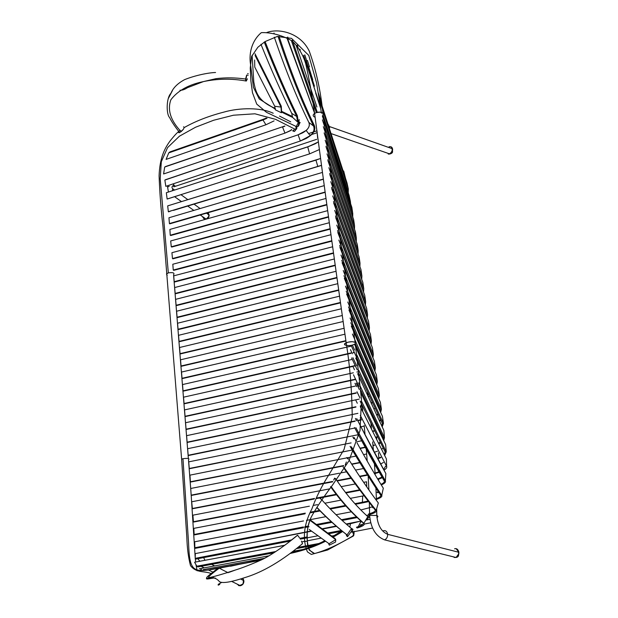 <?xml version="1.0" encoding="UTF-8"?>
<svg xmlns="http://www.w3.org/2000/svg" width="618" height="618" viewBox="0 0 618 618"><rect width="100%" height="100%" fill="white"/><g stroke="black" fill="none" stroke-linecap="round" stroke-linejoin="round"><path stroke-width="0.93" d="M370.661 522.813L364.296 524.072L370.661 522.813M362.828 524.365L360.34 524.852L362.828 524.365M203.608 557.59L204.991 560.287L203.608 557.59M236.918 583.987L240.456 585.733C242.804 585.022 243.948 583.338 243.878 580.688L242.604 578.332L243.917 581.09C243.801 583.577 242.627 585.13 240.387 585.748L236.918 583.987C240.587 586.884 242.905 585.787 243.878 580.688L240.526 578.996L243.878 580.688M211.603 564.365L214.678 565.926L211.603 564.365M222.217 569.734L228.166 572.739L222.217 569.734M389.155 146.767C390.877 146.335 392.013 147.007 392.546 148.799L329.548 126.566L329.618 127.903L328.629 124.851L329.147 126.443L392.546 148.799C392.778 151.232 391.912 152.963 389.935 153.99L388.212 154.029C391.117 154.145 392.561 152.399 392.546 148.799L392.639 149.958L390.306 153.82L388.212 154.029M317.675 138.177L317.049 131.402M369.355 502.565L369.603 515.381C368.096 516.084 368.065 516.787 369.518 517.49C368.065 516.787 368.096 516.084 369.603 515.381L376.81 515.482C377.691 525.308 381.306 531.588 387.656 534.323L458.88 552.276C458.958 554.848 457.977 556.571 455.93 557.459L452.955 556.725C456.385 558.363 458.363 556.88 458.88 552.276C458.935 554.972 457.892 556.718 455.752 557.506M327.362 150.189L327.803 151.982L327.362 150.189M337.459 195.412L337.791 197.034L337.459 195.412M340.981 213.504L341.298 215.203L340.981 213.504M344.056 230.336L344.38 232.144L344.056 230.336M346.837 246.343L347.161 248.274L346.837 246.343M349.394 261.8L349.726 263.855L349.394 261.8M351.796 276.856L352.106 278.88L351.796 276.856M354.037 291.464L354.384 293.813L354.037 291.464M356.2 306.057L356.563 308.552L356.2 306.057M358.278 320.518L358.656 323.183L358.278 320.518M360.286 334.902L360.673 337.729L360.286 334.902M362.218 349.216L362.611 352.206L362.218 349.216M364.072 363.469L364.473 366.628L364.072 363.469M365.841 377.691L366.242 381.005L365.841 377.691M367.525 391.866L368.042 396.377L367.525 391.866M369.386 408.483L369.695 411.387L369.386 408.483M370.908 423.183L371.511 429.309L370.908 423.183M372.677 441.909L373.434 450.8L372.677 441.909M374.438 463.832L375.18 474.817L374.438 463.832M375.922 488.011L376.447 500.418L375.922 488.011M455.93 557.459L384.558 539.869C386.652 538.904 387.679 537.05 387.656 534.323C387.679 537.05 386.652 538.904 384.558 539.869C375.806 536.416 370.823 528.251 369.603 515.381L376.81 515.482L376.686 508.599L376.81 515.482C378.185 516.13 378.224 516.803 376.926 517.498C378.224 516.803 378.185 516.13 376.81 515.482C377.691 525.308 381.306 531.588 387.656 534.323C387.131 531.495 385.717 530.283 383.423 530.707C385.717 530.283 387.131 531.495 387.656 534.323L458.88 552.276L456.192 548.769L458.541 550.947L458.88 552.276M316.98 132.754L311.603 134.546L316.98 132.754M311.333 134.631L310.499 134.917L311.333 134.631M173.55 185.253C171.734 186.536 171.487 187.694 172.793 188.753L174.57 190.035L172.793 188.753L172.329 190.769L172.793 188.753M180.943 194.655L187.802 199.622L180.943 194.655M194.013 204.125L200.07 208.513L194.013 204.125M209.147 215.095L206.451 213.14L209.147 215.095C209.023 217.165 207.98 218.502 206.01 219.089L203.917 218.726L202.65 216.933C205.385 220.201 207.548 219.583 209.147 215.095L207.895 212.716M175.852 186.003L175.048 186.265L173.017 183.901L175.048 186.265L175.852 186.003M168.158 186.791L169.201 186.381L168.158 186.791M205.3 218.579L203.554 217.606M335.582 541.994L329.309 545.176L328.784 544.079L329.309 545.176L335.582 541.994L335.736 539.668L335.582 541.994M335.767 539.699L335.157 538.657L335.736 539.668L310.182 520.48L335.736 539.668L335.157 538.657L309.912 519.638L335.157 538.657L335.767 539.699M309.201 529.433L329.077 543.732L335.736 539.668L329.077 543.732L309.201 529.433M329.077 543.732L329.309 545.176L329.077 543.732M328.985 543.662L328.784 544.079M203.098 569.688L264.543 558.286L203.098 569.688M302.666 549.518L293.002 551.326L302.666 549.518M269.008 555.806L199.344 568.769L269.008 555.806M210.081 569.51L247.053 562.674M200.657 569.634L201.553 569.472L200.657 569.634M320.696 498.633C330.924 510.136 341.19 520.101 351.518 528.529L351.866 530.792L347.509 536.694L346.134 534.269C336.339 526.636 326.551 517.737 316.771 507.556C326.551 517.737 336.339 526.636 346.134 534.269L347.069 534.941C337.073 527.162 327.1 518.046 317.142 507.602C327.1 518.046 337.073 527.162 347.069 534.941L351.518 528.529C341.522 520.356 331.572 510.762 321.669 499.73M194.593 562.233L284.659 545.346L194.593 562.233L196.841 566.196L275.906 551.495L196.841 566.196L197.853 566.915L273.898 552.809L197.853 566.915M297.961 547.401L319.042 543.477L297.961 547.401M332.932 536.293L332.229 536.424L332.932 536.293M305.377 541.461L307.285 541.098M315.172 545.146L296.424 548.63L315.172 545.146M319.807 498.069L320.587 498.942M351.866 530.792L351.518 528.529L347.069 534.941L347.509 536.694L351.866 530.792M346.644 535.837L347.509 536.694L347.069 534.941L346.134 534.269L346.644 535.837M333.666 480.124L334.601 478.131L335.335 479.244M336.431 479.862C346.18 494.323 356.632 506.582 367.81 516.625L363.886 523.276C352.337 513.38 341.491 501.252 331.356 486.891C341.491 501.252 352.337 513.38 363.878 523.276L362.905 522.689C351.433 512.87 340.649 500.858 330.537 486.675C340.649 500.858 351.433 512.87 362.905 522.689L363.878 523.276L367.81 516.625C356.323 506.312 345.601 493.651 335.636 478.633L335.08 478.371M334.956 478.672L334.601 478.131M361.005 521.013L350.483 523.693L349.85 527.146L350.483 523.693L346.659 524.427L361.005 521.013M362.905 522.689C364.041 523.855 362.496 525.184 358.262 526.675L356.462 527.247C361.993 525.563 364.141 524.049 362.905 522.689M367.81 516.625C368.838 517.637 368.158 518.78 365.771 520.078C368.158 518.78 368.838 517.637 367.81 516.625L367.81 516.625M363.886 523.276C365.06 524.489 363.446 525.864 359.05 527.409L357.165 528.004C362.921 526.266 365.161 524.682 363.878 523.276M361.816 521.731L360.557 522.148M195.311 553.597L303.554 532.708L195.311 553.597L195.18 558.355L291.773 539.885L195.18 558.355L195.937 559.058L290.298 541.044M299.854 538.34L304.048 537.544L299.854 538.34M307.216 536.942L304.558 537.444M327.756 533.025L341.368 530.437L327.756 533.025M336.532 526.366L322.503 529.062L336.532 526.366M311.619 531.156L304.411 532.546L311.619 531.156M300.333 539.135L304.241 538.394L300.333 539.135M304.581 538.324L318.054 535.767L304.581 538.324M328.699 533.743L341.229 531.364L328.699 533.743M290.259 541.051L195.937 559.058M346.814 457.505L347.633 458.819L346.814 457.505M371.742 513.906C375.389 512.6 376.864 511.426 376.161 510.375C366.837 498.741 356.292 484.69 344.535 468.212C356.292 484.69 366.837 498.741 376.161 510.375L378.332 502.967C369.464 491.179 359.769 476.949 349.247 460.286C359.769 476.949 369.464 491.179 378.332 502.967L376.161 510.375L375.134 509.896C365.98 498.487 355.682 484.744 344.241 468.676C355.682 484.744 365.98 498.487 375.134 509.896C375.829 511.148 373.697 512.5 368.745 513.952L368.452 514.037M348.552 459.182L347.903 458.139L348.552 459.182M371.588 506.992L369.935 507.556M369.27 507.764L360.866 509.943L369.487 507.695M343.106 467.077L343.593 467.339M345.246 464.79L346.366 462.001M366.574 515.482L369.595 514.609L366.574 515.482M372.391 507.664L373.141 507.393M377.737 504.999L378.332 502.967M194.701 541.777L303.538 520.935L194.701 541.777L194.863 547.733L303.469 526.945L194.863 547.733L195.303 548.328L303.477 527.764L195.303 548.328M306.474 520.371L309.888 519.723L306.474 520.371M309.997 519.699L325.856 516.671L309.997 519.699M336.053 514.724L351.372 511.804L336.053 514.724M356.501 516.857L341.383 519.73L356.501 516.857M331.209 521.662L316.401 524.481L331.209 521.662M307.694 526.142L304.805 526.69M304.689 527.533L309.008 526.714L304.689 527.533M317.289 525.145L331.982 522.357L317.289 525.145M342.156 520.433L357.258 517.575L342.156 520.433M369.719 514.578C374.747 513.04 376.895 511.642 376.161 510.375L375.134 509.896M193.836 528.367L309.386 506.188L193.836 528.367L194.129 534.477L305.307 513.141L194.129 534.477L194.477 534.879L305.014 513.828L194.477 534.879M310.221 512.206L319.537 510.422L310.221 512.206M329.788 508.467L345.447 505.478L329.788 508.467M354.917 503.678L362.395 502.249L362.696 495.991L350.275 498.371L362.696 495.991L362.395 502.249L354.917 503.678M340.85 500.171L324.836 503.23L340.85 500.171M317.582 504.62L313.511 505.4M352.893 437.073L353.805 438.765L352.893 437.073M352.716 450.777L350.082 446.335C361.499 465.617 371.688 481.885 380.649 495.142C372.538 483.121 363.454 468.722 353.396 451.928M378.1 491.812L376.856 492.283M364.087 495.721L362.696 495.991L364.087 495.721M353.141 449.788L351.364 446.775C362.72 465.964 372.847 482.164 381.754 495.366L380.649 495.142C381.236 496.208 379.815 497.374 376.385 498.641C379.815 497.374 381.236 496.208 380.649 495.142L381.754 495.366L383.307 488.197C375.427 475.605 366.652 460.433 356.972 442.697C366.652 460.433 375.427 475.605 383.307 488.197L381.754 495.366C382.372 496.517 380.819 497.776 377.104 499.151M368.158 501.02L362.395 502.249L368.158 501.02M356.246 441.352L354.184 437.529L356.246 441.352M378.78 492.345L377.698 492.762M368.622 501.623L355.443 504.257L362.789 502.859L362.395 502.249L362.789 502.859L368.622 501.623M345.964 506.049L330.321 509.023L345.964 506.049M320.07 510.97L309.857 512.909L320.07 510.97M376.408 499.398C380.611 497.938 382.387 496.594 381.754 495.366C373.481 483.083 364.172 468.274 353.828 450.947M358.116 434.238L354.516 427.517C365.825 448.645 375.736 466.428 384.249 480.858C384.805 481.932 383.708 483.106 380.958 484.388C383.708 483.106 384.805 481.932 384.249 480.858L358.934 435.767M356.54 420.727L355.381 418.456L356.54 420.727M193.728 522.025L314.16 499.02L193.434 521.739L314.577 498.432L193.434 521.739L192.901 515.18L329.61 488.877M341.136 486.667L355.28 483.956L341.136 486.667M363.654 482.349L366.582 481.793L366.737 486.837L366.582 481.793L363.654 482.349M359.622 489.811L345.516 492.507L359.622 489.811M336.138 494.3L316.408 498.077L336.138 494.3M382.04 477.065L377.644 478.935L382.04 477.065M359.691 424.419L356.748 418.625C367.795 440.395 377.498 458.703 385.848 473.566L385.369 480.92L359.313 434.13M358.463 432.546L355.883 427.687C367.092 448.768 376.926 466.513 385.369 480.92C385.98 482.14 384.62 483.477 381.298 484.945C384.62 483.477 385.98 482.14 385.369 480.92L384.249 480.858L385.369 480.92L385.748 475.111M382.387 477.668L378.556 479.259M316.2 498.633L336.501 494.771L316.2 498.633M345.887 492.979L359.993 490.298L345.887 492.979M322.457 490.252L192.901 515.18M385.848 473.566L360.68 426.358M360.224 417.83L361.36 420.031M357.281 403.245L355.937 400.541L357.281 403.245M331.912 481.994L192.785 508.699L332.422 481.468L192.368 508.498L191.704 501.777L339.421 473.195L191.704 501.777M341.491 472.793L346.482 471.828L341.491 472.793M355.497 470.082L363.5 468.537L355.497 470.082M367.386 474.74L359.552 476.246L367.386 474.74M350.869 477.915L336.926 480.603L350.869 477.915M374.608 466.15L375.597 465.864M380.588 464.048L383.43 462.457M375.072 473.033L378.981 471.789L376.076 472.739L379.251 472.252L375.103 473.519M383.631 469.572L385.493 466.358L383.631 469.572M360.364 406.783L386.404 458.965L386.605 466.32L361.515 417.768M360.325 415.435L386.605 466.32L385.493 466.358L386.605 466.32C387.169 467.486 386.281 468.761 383.948 470.144C386.281 468.761 387.169 467.486 386.605 466.32L386.404 458.965L361.769 409.641M192.785 508.699L332.87 481.816M337.189 480.989L351.148 478.309L337.189 480.989M359.815 476.648L367.648 475.157L359.815 476.648M190.738 488.475L346.659 457.915L190.738 488.475L191.155 495.149L343.701 465.563L191.704 495.358L343.562 465.918L191.704 495.358M351.611 464.025L359.753 462.449L351.611 464.025M366.435 454.037L363.538 454.609L366.435 454.037M355.898 456.099L350.947 457.073L355.898 456.099M349.549 457.343L347.293 457.791L349.549 457.343M374.222 452.268L377.521 451.194L374.222 452.268M381.53 449.325L383.222 448.104L381.53 449.325M377.552 458.463L380.673 457.212L377.552 458.463M360.155 401.175L385.138 451.959L384.296 454.802L385.138 451.959L361.7 404.357M354.979 383.284L356.578 386.636L354.979 383.284M359.931 462.743L351.796 464.319L359.931 462.743M385.647 444.612L386.25 451.858L385.647 444.612L361.09 393.264L385.647 444.62M377.737 458.811L380.889 457.629L377.737 458.811M384.628 455.458L386.25 451.858L361.592 401.345L386.25 451.858L385.138 451.959L386.25 451.858L384.628 455.458M356.972 391.766L359.962 397.969L356.972 391.766M359.282 389.44L356.308 383.137L359.282 389.44M189.95 475.149L351.101 442.897L189.95 475.149L190.39 481.777L352.268 450.035L190.846 481.994M359.977 448.189L365.145 447.162L359.977 448.189M361.654 440.781L357.304 441.654L361.654 440.781M380.819 434.608L381.553 433.998L380.819 434.608M358.641 382.843L384.458 437.652L383.361 437.76L383.268 439.692L383.353 437.753L360.858 390.445L383.353 437.753L384.458 437.66L383.871 430.483L359.684 378.177M375.528 437.359L377.498 436.555L375.528 437.359M372.978 445.4L374.292 445.006L372.978 445.4M378.548 443.384L380.425 442.48L380.24 442.094L378.548 443.384M352.863 366.273L354.454 369.742L352.863 366.273M359.004 386.497L353.488 374.755L359.004 386.497M357.66 373.751L383.871 430.483L384.458 437.652L360.549 386.938M383.994 431.974L383.871 430.483L383.994 431.974M383.701 440.588L384.458 437.652L383.701 440.588M376.54 437.42L377.312 437.111M373.009 445.756L374.462 445.339L373.009 445.756M378.757 443.794L380.626 442.89L378.757 443.794M365.308 447.455L360.132 448.483L365.308 447.455M188.722 461.862L354.786 428.035L188.722 461.862L189.27 468.483L358.355 434.686M364.203 433.21L364.635 433.125L364.203 433.21M363.979 426.165L360.904 426.791L363.979 426.165M371.039 424.473L371.48 424.342L371.039 424.473M375.234 422.975L376.099 422.596L375.234 422.975M379.305 420.688L380.526 419.576L379.305 420.688M372.476 431.248L374.539 430.561L372.476 431.248M378.131 429.023L378.95 428.568L378.131 429.023M382.612 417.567L383.461 423.338L358.803 370.352L383.461 423.338L382.372 423.508L381.862 426.181L382.372 423.508L359.251 374.214L382.372 423.508L383.461 423.338L382.426 416.3L357.868 362.727M350.468 349.634L352.384 353.79L350.468 349.634M357.196 369.834L351.619 357.938L357.196 369.834M352.932 357.737L356.71 365.848L352.932 357.737M355.705 358L382.426 416.3M372.631 431.542L374.701 430.885L372.631 431.542M378.324 429.425L379.158 429L378.324 429.425M382.194 426.899L383.461 423.338L382.194 426.899M358 434.755L189.765 468.66M379.545 421.221L380.835 420.24M267.022 118.27L262.974 119.992L265.925 124.766L274.068 120.889L265.925 124.766L262.974 119.992L267.022 118.27M169.973 151.897L263.052 119.367L169.973 151.897L168.753 152.893L262.974 119.992L263.052 119.367L266.281 118.046L263.052 119.367L262.974 119.992L168.753 152.893L166.088 159.405L265.925 124.766L166.088 159.405M281.391 112.754L275.257 109.795L281.391 112.754L280.997 107.107L274.732 106.257L275.257 109.795L274.732 106.257L280.997 107.107L281.391 112.754M281.275 106.211L281.63 112.074L281.275 106.211L280.997 107.107L281.275 106.211L255.018 53.766L281.275 106.211M255.072 55.427L280.997 107.107L255.072 55.427M254.639 60.016L254.763 67.084L274.732 106.257L254.763 67.084M291.75 129.865L291.317 129.517L291.75 129.865L290.298 130.769L284.968 133.125L291.75 129.865M284.913 126.142L282.557 127.069L284.968 133.125L282.557 127.069L284.913 126.142M165.5 166.551L284.736 126.049L164.705 167.014L163.577 173.967L284.968 133.125L163.577 173.967M292.53 117.304L297.497 121.901L296.748 116.524L291.758 113.357L292.53 117.304L291.758 113.357L296.748 116.524L297.497 121.901L298.146 121.275L297.374 115.759L298.146 121.275L297.497 121.901L292.53 117.304M297.374 115.759L296.748 116.524C285.956 94.763 275.126 69.934 264.241 42.055C275.126 69.934 285.956 94.763 296.748 116.524L297.374 115.759C286.659 94.067 275.898 69.332 265.091 41.568C275.898 69.332 286.659 94.067 297.374 115.759M260.95 44.28C271.279 69.942 281.545 92.963 291.758 113.357C281.545 92.963 271.279 69.942 260.95 44.28M165.809 186.342L300.34 141.004L306.072 138.532C312.762 134.678 315.257 130.506 313.542 126.026C301.283 100.78 289.502 71.078 278.216 36.91C289.502 71.078 301.283 100.78 313.542 126.026L308.838 122.395L313.542 126.026L314.23 125.307C302.017 100.062 290.282 70.375 279.05 36.23C290.282 70.375 302.017 100.062 314.23 125.307L313.542 126.026C314.941 129.255 313.828 132.476 310.221 135.697L300.34 141.004L298.1 134.817L302.696 132.824C308.251 129.602 310.29 126.126 308.838 122.395C310.012 125.075 309.116 127.764 306.149 130.452L298.1 134.817L164.851 180.07L165.809 186.342L300.34 141.004L298.1 134.817L302.696 132.824M314.23 125.307C315.667 128.637 314.516 131.966 310.792 135.296L308.583 136.972C313.983 133.225 315.86 129.332 314.23 125.307M306.721 130.058L306.188 130.506M304.674 131.603L298.1 134.817L165.439 179.738M278.216 36.91L277.173 36.485M274.33 37.204C285.416 69.672 296.918 98.069 308.838 122.395C296.918 98.069 285.416 69.672 274.33 37.204M274.238 33.774L273.998 33.048L274.238 33.774M326.196 139.065L326.412 139.761M167.339 198.95L309.587 153.874L319.444 149.517L309.587 153.874L307.741 146.906L318.44 141.924L307.741 146.906L309.587 153.874L167.123 199.019L166.342 192.723L307.741 146.906L166.342 192.723M316.849 142.912L307.98 146.721L209.355 178.695L307.741 146.906L315.481 143.677M292.314 40.185L317.281 112.322L292.314 40.185M316.346 112.569L291.572 41.151L316.346 112.569M286.829 37.613L314.639 113.357L287.378 38.03M288.289 38.718L287.702 37.057L288.289 38.718M167.347 199.011L204.218 187.223L167.347 199.011M321.53 165.292L317.837 166.543L315.937 160.139L320.626 158.463L167.687 205.879L168.335 211.68L321.53 165.292M335.203 152.329L335.466 153.921L335.203 152.329M173.503 210.375L321.545 165.392L317.837 166.543L315.937 160.139L167.687 205.879M300.41 49.981L299.552 49.069M298.069 47.532L297.281 45.129L296.872 45.408M316.91 106.991L296.3 45.747M171.503 210.715L168.59 211.866M340.294 167.818L340.163 168.266L340.294 167.818M338.208 161.452L338.108 161.993L338.208 161.452M306.304 60.865L312.623 80.858L306.304 60.865M169.741 223.84L323.392 179.243L169.409 223.554L323.361 179.042L169.409 223.554L168.946 217.768L322.48 172.414L168.946 217.768M304.805 54.863L306.675 60.765L304.805 54.863M309.402 66.783L307.432 60.494L309.402 66.783M303.677 55.234L320.626 107.617M344.272 180.765L344.404 180.332L344.272 180.765M345.593 178.625L343.685 171.008L345.593 178.625M318.463 93.673L321.375 102.758M310.692 73.295L312.739 79.668L310.692 73.295M310.738 73.287L308.691 66.953L310.738 73.287M170.722 235.512L325.145 192.345L170.722 235.512L170.244 235.219L325.107 192.051L170.244 235.219L169.888 229.44L324.241 185.624L169.888 229.44M318.378 93.133L321.283 102.14M347.594 190.846L347.308 189.139L347.594 190.846M346.142 186.443L346.242 185.918L346.142 186.443M319.514 100.263L348.297 188.892L348.243 192.816L348.297 188.892L347.015 182.974L321.669 104.728M322.264 108.776L348.297 188.892L347.308 189.139L323.075 115.064L347.308 189.139L348.297 188.892L347.015 182.974L318.826 95.875M170.692 240.943L325.972 198.44L170.692 240.943L171.271 246.783L326.791 204.496L171.271 246.783L326.845 204.898L171.75 247.046M312.391 79.745L314.477 86.226L312.391 79.745M320.595 107.432L313.789 86.404L320.595 107.432M346.057 204.782L345.848 203.739L346.057 204.782M346.034 204.736L345.833 203.685L346.034 204.736M350.622 203.762L349.085 195.358L322.89 115.342L349.085 195.358L350.375 201.314L349.842 201.453L350.375 201.314L322.333 115.914L350.375 201.314L350.622 203.762M171.92 252.708L327.625 210.661L171.92 252.708L172.484 258.54L328.452 216.709L172.484 258.54L172.886 258.834L328.513 217.119L172.886 258.834M321.159 112.314L321.43 113.148L321.159 112.314M320.827 108.992L315.659 93.032L320.827 108.992M351.858 207.432L352.747 213.527L323.33 126.682L352.747 213.527L352.747 216.995L352.747 213.527L351.742 213.712L324.172 132.824L351.974 214.74L351.742 213.712L352.747 213.527L351.858 207.432L322.387 119.853L352.136 209.347M172.816 264.241L329.278 222.727L172.816 264.241L173.256 270.043L330.105 228.706L173.256 270.043L173.735 270.344L330.166 229.147L173.735 270.344M292.553 116.601L281.816 111.441L292.553 116.601M275.334 108.389C257.026 100.989 255.613 90.668 253.805 82.109L252.105 55.272L253.805 82.109C255.613 90.668 257.026 100.989 275.334 108.389M266.682 32.569C278.293 28.019 300.271 32.422 309.239 51.085C316.184 70.382 320.734 91.101 322.905 113.248C332.376 183.6 343.121 259.969 355.149 342.349L352.206 341.684L347.973 342.171L344.96 343.531L344.929 344.952M315.134 117.266C312.731 116.277 312.553 114.987 314.593 113.388L314.593 113.388C317.946 111.734 320.719 111.688 322.905 113.248L320.124 112.136L316.223 112.607M295.767 127.123L296.215 126.512C298.44 122.526 299.39 120.278 299.05 119.776M299.483 123.268L300.132 122.627M298.919 125.33L298.262 125.987M299.274 119.683L297.861 123.484M297.83 123.554L296.215 126.512L297.791 126.52C298.996 123.886 299.375 122.047 298.934 121.012M300.047 122.41L298.332 126.234L300.047 122.41M353.875 344.504C348.884 346.845 341.012 344.968 346.173 342.789C349.888 365.431 351.912 390.221 352.237 417.142L344.087 449.386L329.085 474.477C321.97 485.57 316.215 497.096 311.812 509.062C301.406 528.676 303.986 543.755 307.447 551.882L311.31 554.431L327.625 549.989L353.087 536.154L353.751 535.458L352.198 530.074L353.766 533.604M353.519 535.868L352.283 536.316C338.239 544.775 325.678 550.514 314.585 553.543C310.251 551.712 307.872 548.421 307.44 543.678C307.308 536.378 305.941 528.429 311.163 517.166C315.582 508.923 322.689 498.239 332.492 485.107L348.938 460.85L360.016 430.576L361.499 399.421L355.149 342.349L361.499 399.421L360.016 430.576L348.938 460.85L332.492 485.107C322.689 498.239 315.582 508.923 311.163 517.166C304.968 531.974 307.03 541.893 309.139 550.012L314.585 553.543C325.678 550.514 338.239 544.775 352.283 536.316L353.875 534.817M346.536 345.493L347.872 345.601M355.311 343.531L355.149 342.349L355.311 343.531M275.342 109.123L259.251 98.973L253.442 87.362L250.244 62.163C248.923 48.667 254.554 38.223 261.329 32.646C267.888 32.29 280.302 33.913 292.329 41.12C298.649 47.416 303.106 54.94 305.717 63.708C309.031 77.984 311.99 94.546 314.593 113.388C323.863 183.824 334.384 260.294 346.173 342.789C349.881 341.491 352.87 341.345 355.149 342.349M351.851 528.568L353.056 529.526M353.998 531.225L353.751 535.458L354.129 532.677M369.912 388.992L370.8 388.583L369.912 388.992M373.535 386.976L374.238 386.428L373.535 386.976M376.323 383.786L376.277 381.785L350.792 322.727L376.277 381.785L376.323 383.786M367.154 382.99L368.089 382.619L367.154 382.99M370.978 381.229L371.735 380.773L370.978 381.229M374.153 378.803L374.701 378.139L374.153 378.803M350.105 318.015L377.351 381.607L376.354 374.763L348.946 310.004L376.354 374.763L377.351 381.607L376.771 384.829L377.351 381.607L350.105 318.015M374.493 386.999L373.766 387.494L374.493 386.999M370.985 388.985L370.082 389.371L370.985 388.985M356.238 393.125L186.582 429.386L356.238 393.125M185.57 422.727L355.195 386.111L185.57 422.727L186.08 429.186L356.092 392.832L186.582 429.386M358.486 385.4L357.474 385.624L358.486 385.4M375.041 378.919L374.446 379.475M371.055 402.905L372.43 402.318L371.055 402.905M375.296 400.75L376.084 400.178L375.296 400.75M378.278 397.613L378.293 395.566L355.35 343.77L378.293 395.566L378.278 397.613M368.235 396.795L368.915 396.547M372.631 394.933L373.481 394.454L372.631 394.933M376.014 392.53L376.632 391.827L376.014 392.53M352.414 334.083L379.367 395.396L378.363 388.483L351.271 326.049L378.363 388.483L379.367 395.396L378.71 398.587L379.367 395.396L352.414 334.083M376.331 400.711L375.52 401.236L376.331 400.711M372.608 402.697L371.217 403.253L372.608 402.697M360.348 406.15L361.739 405.856M355.906 407.084L187.625 442.372L355.906 407.084M186.597 435.667L359.151 399.12L186.597 435.667L187.115 442.179L355.906 406.768L187.625 442.372M360.34 405.833L361.731 405.547M376.965 392.569L376.3 393.164M360.533 336.702L360.966 336.516L360.533 336.702M363.623 335.195L364.187 334.863L363.623 335.195M366.489 333.102L366.922 332.669L366.489 333.102M368.598 329.711L368.413 327.911L341.762 260.332L368.413 327.911L368.598 329.711M361.252 329.456L361.839 329.162L361.252 329.456M364.28 327.64L364.744 327.277L364.28 327.64M366.783 325.13L367.107 324.604L366.783 325.13M341.005 255.079L369.464 327.725L368.498 321.128L339.923 247.455L368.498 321.128L369.464 327.725L369.124 331.047L369.464 327.725L341.005 255.079M367.2 333.357L366.744 333.743L367.2 333.357M364.388 335.35L363.817 335.667L364.388 335.35M361.043 336.957L360.595 337.134M345.933 341.02L182.503 378.54L345.933 341.02M181.53 372.059L344.991 334.199L181.53 372.059L182.032 378.301L345.887 340.665L182.503 378.54M367.478 325.531L367.115 325.964M365.223 348.467L365.848 348.112L365.223 348.467M368.251 346.389L368.737 345.933L368.251 346.389M370.506 343.052L370.352 341.19L343.963 275.651L370.352 341.19L370.506 343.052M362.758 342.658L363.423 342.341L362.758 342.658M365.964 340.858L366.489 340.472L365.964 340.858M368.614 338.37L368.985 337.807L368.614 338.37M343.222 270.514L371.41 341.012L370.437 334.353L342.109 262.766L370.437 334.353L371.41 341.012L371.016 344.311L371.41 341.012L343.222 270.514M369.008 346.59L368.498 346.999L369.008 346.59M366.049 348.575L365.408 348.907L366.049 348.575M354.392 352.53L353.311 352.778L354.392 352.53M350.978 353.303L183.507 391.094L350.978 353.303M182.534 384.566L351.464 346.095L182.534 384.566L183.036 390.854L350.924 352.955L183.507 391.094M353.156 352.453L354.245 352.206L353.156 352.453M369.348 338.695L368.938 339.158M366.798 361.854L367.509 361.476L366.798 361.854M370.012 359.792L370.568 359.305L370.012 359.792M372.438 356.509L372.314 354.601L346.211 291.178L372.314 354.601L372.438 356.509M364.249 355.983L364.999 355.651L364.249 355.983M367.64 354.199L368.243 353.782L367.64 354.199M370.452 351.727L370.877 351.124L370.452 351.727M345.477 286.165L373.372 354.423L372.391 347.702L344.342 278.309L372.391 347.702L373.372 354.423L372.924 357.691L373.372 354.423L345.477 286.165M370.831 359.931L370.259 360.379L370.831 359.931M367.702 361.924L366.984 362.279L367.702 361.924M355.342 365.879L354.137 366.142L355.342 365.879M352.878 366.42L184.527 403.747L352.878 366.42M183.538 397.181L352.306 359.406L183.538 397.181L184.048 403.523L355.195 365.562L184.527 403.747M371.233 351.982L370.769 352.476M368.367 375.365L369.162 374.971L368.367 375.365M371.773 373.326L372.399 372.808L371.773 373.326M374.369 370.089L374.284 368.127L348.49 306.891L374.284 368.127L374.369 370.089M365.717 369.425L366.551 369.077L365.717 369.425M369.317 367.648L369.989 367.216L369.317 367.648M372.306 365.207L372.785 364.574L372.306 365.207M347.787 302.017L375.358 367.957L374.361 361.175L346.628 294.068L374.361 361.175L375.358 367.957L374.84 371.202L375.358 367.957L347.787 302.017M372.662 373.403L372.013 373.875L372.662 373.403M369.348 375.389L368.544 375.767L369.348 375.389M355.698 379.467L185.547 416.509L355.698 379.467M184.55 409.896L353.349 372.793L184.55 409.896L185.06 416.3L355.559 379.158L185.547 416.509M357.443 371.889L356.872 372.013L357.443 371.889M373.133 365.385L372.608 365.918M359.962 316.957L360.479 316.686M366.605 308.173L367.563 314.716L366.605 308.173L337.814 232.546L366.605 308.173M362.272 322.666L362.774 322.372L362.272 322.666M365.045 320.734L365.439 320.371L365.045 320.734M367.293 318.015L367.563 314.716L338.873 240.062L367.563 314.716L367.293 318.015M366.513 314.894L339.63 245.416L366.513 314.894L366.729 316.57L366.513 314.894M365.261 311.665L365.006 312.121L365.261 311.665M363.052 314.323L362.642 314.662L363.052 314.323M360.294 316.223L359.776 316.501L360.294 316.223M365.153 319.653L364.774 320.062L365.153 319.653M362.565 321.862L362.071 322.179L362.565 321.862M180.541 359.8L343.214 321.507L180.541 359.8L181.043 365.987L344.164 328.274L181.507 366.242M359.521 323.531L358.911 323.801M364.705 295.188L365.655 301.661L364.705 295.188L335.736 217.706L364.705 295.188M357.629 311.202L358.17 310.954L357.629 311.202M360.657 309.657L361.105 309.379L360.657 309.657M365.408 305.029L365.655 301.661L336.771 225.099L365.655 301.661L365.408 305.029M364.612 301.847L337.536 230.553L364.836 303.531L364.612 301.847M363.415 298.703L363.168 299.151L363.415 298.703M358.687 303.268L358.231 303.531L358.687 303.268M360.889 308.846L360.456 309.139L360.889 308.846M358 310.522L357.459 310.777L358 310.522M179.552 347.509L341.399 308.776L179.552 347.509L180.047 353.643L342.357 315.504L180.51 353.898M362.82 282.31L363.763 288.73L362.82 282.31L333.712 203.113L362.82 282.31M356.169 298.309L356.648 298.077L356.169 298.309M363.554 292.113L363.763 288.73L334.717 210.383L363.763 288.73L363.554 292.113M362.72 288.915L335.489 215.921L362.72 288.915M361.576 285.848L361.368 286.265L361.576 285.848M356.462 297.629L355.991 297.861L356.462 297.629M178.556 335.311L339.599 296.169L178.556 335.311L179.05 341.399L340.495 302.457L179.05 341.399L340.557 302.843L179.521 341.661M360.951 269.548L361.885 275.914L360.951 269.548L331.742 188.76L360.951 269.548M354.686 285.524L355.072 285.331L354.686 285.524M361.715 279.313L361.885 275.914L332.723 195.906L361.885 275.914L361.715 279.313M360.85 276.099L333.496 201.538L360.85 276.099M354.894 284.867L354.508 285.068L354.894 284.867M177.575 323.222L337.814 283.67L177.575 323.222L178.061 329.255L338.703 289.904L178.061 329.255L338.764 290.298L178.532 329.533M352.322 279.421L352.716 279.236M359.097 256.903L360.024 263.214L359.097 256.903L329.819 174.639L359.097 256.903M359.892 266.628L360.024 263.214L330.777 181.669L360.024 263.214L359.892 266.628M358.996 263.399L331.557 187.378L358.996 263.399M176.593 311.233L336.053 271.271L176.593 311.233L177.08 317.219L336.934 277.459L177.08 317.219L336.988 277.861L177.559 317.498M357.266 244.373L358.177 250.622L357.266 244.373L327.942 160.75L357.266 244.373M358.085 254.06L358.177 250.622L328.876 167.663L358.177 250.622L358.085 254.06M357.158 250.808L329.657 173.457L357.158 250.808M175.62 299.344L334.323 258.981L175.62 299.344L176.099 305.277L335.188 265.114L176.099 305.277L176.586 305.562L335.242 265.524L176.586 305.562M355.45 231.943L356.354 238.146L355.45 231.943L326.095 147.045L355.45 231.943M356.292 241.592L356.354 238.146L327.015 153.874L356.354 238.146L356.292 241.592M355.335 238.332L327.81 159.745L355.335 238.332M174.655 287.548L332.615 246.791L174.655 287.548L175.133 293.434L333.465 252.87L175.133 293.434L175.62 293.728L333.519 253.295L175.62 293.728M372.306 416.856L373.202 416.524L372.306 416.856M376.617 414.91L377.93 414.052L376.617 414.91M351.109 345.323L380.325 409.479L380.255 411.557L380.325 409.479L357.413 359.182M369.61 410.591L370.282 410.367M373.851 408.954L375.219 408.259L373.851 408.954M377.876 406.374L378.579 405.647L377.876 406.374M352.368 345.037L354.639 350.082M354.477 344.195L380.387 402.333L381.406 409.309L380.673 412.461L381.406 409.309L356.872 355.01L381.406 409.309L380.387 402.333L355.821 347.208M378.17 414.562L376.818 415.35L378.17 414.562M373.365 416.864L372.461 417.189L373.365 416.864M360.07 420.225L357.799 420.696L360.07 420.225M355.103 421.244L188.683 455.466L355.103 421.244M187.64 448.714L357.915 413.342L187.64 448.714L188.173 455.281L355.134 420.935L188.683 455.466M357.66 420.418L360.093 419.916L357.66 420.418M378.896 406.35L378.154 406.976M353.643 219.629L354.547 225.771L353.643 219.629L324.257 133.457L353.643 219.629M354.508 229.239L354.547 225.771L325.184 140.24L354.547 225.771L354.508 229.239M353.527 225.964L325.987 146.219L353.527 225.964M173.72 275.844L330.931 234.701L173.72 275.844L174.183 281.684L331.773 240.734L174.183 281.684L174.67 281.986L331.827 241.167L174.67 281.986M292.808 130.916L292.963 130.39L293.102 131.171L294.547 128.984L275.651 119.367L254.94 113.797L233.496 115.211L213.666 120.247L195.558 127.231L179.452 136.176L167.571 147.602L161.306 161.7L160.216 178.749L168.328 272.878C173.048 272.221 174.801 272.87 173.573 274.817C174.801 272.87 173.048 272.221 168.328 272.878L160.216 178.749L161.306 161.7L167.571 147.602L179.452 136.176L195.558 127.231L213.666 120.247L233.496 115.211L254.94 113.797L275.651 119.367L294.547 128.984L296.385 129.247L296.872 128.32M166.798 273.612L168.328 272.878L166.451 274.013L167.223 275.311M308.428 548.444L290.228 553.45C303.152 550.661 314.948 546.582 325.609 541.213M260.611 560.256L219.421 568.12L260.611 560.256M180.24 130.259C177.42 132.561 176.678 132.831 170.406 140.525C164.342 148.644 159.776 158.162 159.089 175.821C159.745 193.264 161.028 209.935 162.928 225.817L181.615 459.128L182.967 458.703C188.003 458.069 189.842 458.456 188.482 459.854C189.842 458.456 188.003 458.069 182.967 458.703L188.567 542.959C189.626 571.828 192.685 573.164 217.536 568.413C192.685 573.164 189.626 571.828 188.567 542.959L182.967 458.703L181.615 459.128L186.837 537.451C187.146 548.135 188.366 557.529 190.498 565.632C196.331 573.326 204.388 570.684 211.194 573.574M333.172 537.142L342.681 531.511M295.458 130.468L295.582 129.904M296.493 127.965L296.903 127.269M293.411 130.792L294.547 128.984L296.308 129.378M213.519 577.498C209.95 578.502 208.135 578.726 208.081 578.185M286.482 543.979L297.158 535.482L297.613 535.273L299.382 537.606L297.552 535.219C284.883 545.864 269.456 556.308 261.244 559.954C251.256 564.381 242.712 567.718 235.597 569.958C222.117 574.323 213.164 576.895 208.753 577.683C207.578 577.343 211.109 574.153 219.336 568.104L222.248 569.765L219.336 568.104L216.879 568.993L219.336 568.104M217.775 568.29C210.808 574.145 202.333 579.437 209.1 578.015C213.364 577.15 216.818 578.371 219.467 581.677C223.175 583.971 234.253 581.09 244.79 577.614C258.54 573.489 277.374 564.667 302.148 543.971L302.542 543.724L301.429 541.113L302.542 543.724L302.071 543.894M389.077 146.798C390.831 146.304 391.99 146.976 392.546 148.799M246.041 80.618L246.42 80.394L245.817 80.301L245.933 78.254L246.69 75.458L245.817 80.301M248.243 73.666L247.625 73.588L248.243 73.666M172.43 90.576L168.204 98.756L172.43 90.576M245.585 80.927L246.296 81.043L245.585 80.927L245.725 78.501L245.585 80.927C231.518 78.44 217.474 78.656 203.453 81.584C217.474 78.656 231.518 78.44 245.585 80.927M246.628 75.172L245.725 78.501L246.628 75.172M181.105 131.634L179.019 132.785L178.262 132.182L179.622 132.584L183.291 129.401L181.105 131.634C170.599 120.541 167.192 109.911 170.885 99.753C177.783 90.661 188.637 84.604 203.453 81.584C188.637 84.604 177.783 90.661 170.885 99.753C167.192 109.911 170.599 120.541 181.105 131.634M183.515 126.814L184.288 127.401L183.291 129.401M247.432 78.787L246.296 81.043M454.392 557.513L456.13 557.405L458.857 553.666L457.289 549.294M458.61 554.694C458.61 556.355 457.729 557.281 455.96 557.467C460.626 556.223 459.089 547.239 454.593 548.807M239.174 585.717L243.09 584.01L243.531 579.522L242.611 578.332C244.798 581.546 244.079 584.01 240.464 585.74L238.44 585.47M390.9 146.729C393.411 149.116 393.079 151.534 389.904 153.982L331.518 133.743M388.961 154.152L392.098 151.897L392.167 147.818M203.77 218.625L206.327 219.019L209.046 216.184L207.98 212.785C209.888 215.242 209.34 217.32 206.327 219.019L203.716 218.587M203.245 217.451L204.156 217.768M372.546 528.066L354.122 531.665M352.152 532.052L351.634 532.152M334.191 535.567L331.735 536.045M321.283 538.093L307.277 540.827M305.253 541.221L301.823 541.893M284.821 545.223L273.148 547.502M199.861 561.244L197.791 558.703M201.105 566.312L204.241 567.865M208.266 569.85L213.001 572.183M231.812 581.468L240.456 585.733M369.927 519.274L365.756 520.109M360.742 521.105L346.173 524.002M336.107 526.003L322.132 528.784M311.302 530.932L304.404 532.307M303.546 532.477L266.358 539.869M354.747 344.025L354.894 345.138M356.439 357.034L356.895 360.595M358.34 372.275L358.826 376.308M360.364 389.394L360.719 392.476M362.125 405.223L362.812 411.75M364.187 425.532L365.06 434.863M366.296 449.247L367.2 461.09M368.173 475.984L368.892 489.92M316.964 130.8L313.72 131.881M313.256 132.036L309.294 133.364M316.725 139.328L173.805 186.814L173.573 186.257M167.385 185.809L168.42 192.043M174.577 196.694L181.46 201.592M187.702 206.041L193.789 210.383M200.209 214.956L206.126 219.112M361.09 521.09L358.262 526.675M357.165 528.004L356.462 527.247M378.548 478.602L378.571 480.48M224.604 502.264L226.791 502.164M378.394 452.863L378.888 457.977M376.501 436.98L376.771 439.838M310.221 135.697L306.149 130.452M251.178 199.861L253.071 199.591M338.633 183.314L338.347 182.009M345.995 220.093L345.833 218.957M321.314 112.352L316.532 82.704L308.776 55.419L291.526 38.378L277.25 36.47L265.06 41.584L257.853 47.262L251.572 56.532L250.244 68.034L250.862 80.78L252.476 92.715L256.748 104.11L266.435 112.283L296.215 126.512M281.615 112.121L292.523 117.397M370.236 388.853L369.912 386.629M372.183 402.426L372.051 401.515M361.947 331.132L361.669 329.247M364.033 345.655L363.623 342.82M366.134 360.325L365.701 357.274M368.266 375.134L367.795 371.881M351.603 259.12L351.688 259.707M349.657 245.609L349.873 247.1M347.741 232.221L347.926 233.534M290.761 121.87L279.56 116.091M273.202 113.256C261.29 107.37 239.568 107.563 223.94 112.09C208.753 116.014 195.527 121.159 184.272 127.54M188.482 459.854L190.947 491.866M191.186 495.157L195.157 556.903M195.296 558.448L195.659 562.032M196.053 565.192L197.142 570.793M230.499 566.235L262.681 559.244M291.518 552.469C303.647 549.742 314.763 545.81 324.867 540.68M332.43 536.578L341.955 530.916M173.573 274.817L188.374 458.541M296.447 126.806C295.28 131.194 294.299 132.484 293.496 130.676M218.146 584.396L221.568 582.48M215.419 578.324C215.728 576.957 204.937 580.325 206.59 578.278M235.597 569.958L229.093 572.33M219.792 584.435L218.2 585.169M248.212 75.211L246.86 75.017M179.985 90.243C182.125 90.398 184.635 89.54 187.509 87.671L203.453 81.584L216.037 78.656C225.755 77.474 235.62 77.605 245.632 79.05M179.66 132.569C174.948 126.644 171.603 121.646 169.626 117.559C166.242 114.477 166.134 98.015 170.923 93.303C173.102 87.887 177.698 83.314 184.697 79.598C195.45 75.272 208.745 72.654 215.566 72.507M243.322 583.639L240.464 585.74M392.453 151.024C392.901 152.422 392.051 153.411 389.904 153.982M208.791 216.879L207.972 218.587"/></g></svg>
